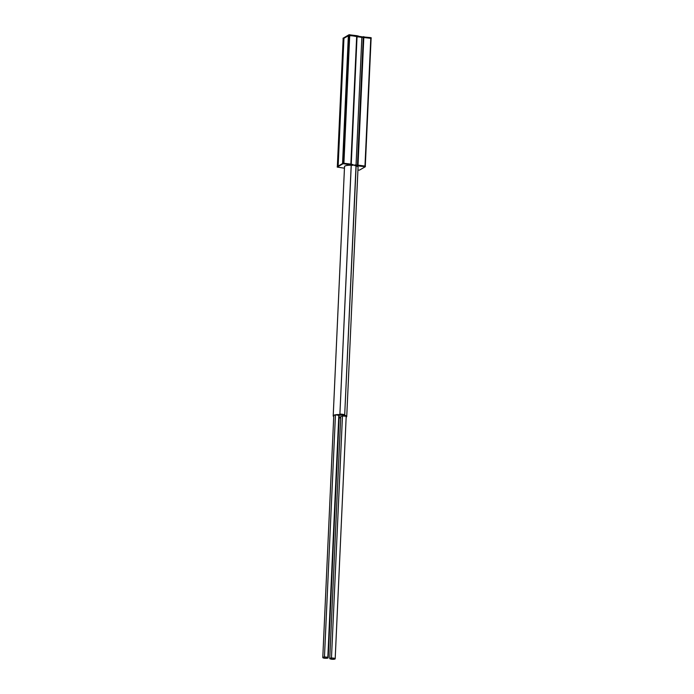 <?xml version="1.0" encoding="UTF-8"?>
<svg xmlns="http://www.w3.org/2000/svg" width="694" height="694" viewBox="0 0 694 694"><rect width="100%" height="100%" fill="white"/><g stroke="black" fill="none" stroke-linecap="round" stroke-linejoin="round"><path stroke-width="1.04" d="M340.737 416.652A2.707 0.659 2.6 0 1 340.728 416.582A2.707 0.659 2.6 0 1 343.868 416.07L346.167 416.261A6.263 1.527 -177.4 0 0 345.69 415.845L342.472 415.368L344.632 415.255L344.71 414.752A6.775 1.657 -177.4 0 0 339.904 414.075L351.251 165.189A7.009 1.709 2.6 0 1 353.203 165.337L343.157 163.671L337.232 167.089L344.458 168.2M356.057 164.999L361.843 37.485A6.775 1.657 -177.4 0 0 357.037 36.817L351.251 164.192M344.71 414.752L356.013 165.84M365.261 166.144L371.108 38.291L363.821 37.181L361.843 37.485M346.167 416.912A6.437 1.57 -177.4 0 0 346.401 416.513A6.437 1.57 -177.4 0 0 344.632 415.342L343.513 415.489L344.692 415.238A6.775 1.657 2.6 0 1 346.74 416.53A6.775 1.657 2.6 0 1 346.263 417.103A6.775 1.657 2.6 0 1 346.159 417.163M340.676 417.901A6.775 1.657 2.6 0 1 340.069 417.883L340.32 417.814A6.437 1.57 -177.4 0 0 340.685 417.814M357.931 170.082L359.431 170.143L365.356 166.725L354.539 165.528A7.009 1.709 2.6 0 1 356.143 165.875L344.692 415.238M356.013 165.918A6.775 1.657 2.6 0 1 358.061 167.211L346.74 416.53M331.576 658.112L331.663 658.094A2.368 0.581 -177.4 0 0 331.55 658.103L331.576 658.112A2.455 0.599 -177.4 0 0 330.092 658.597A2.455 0.599 -177.4 0 0 333.51 659.3A2.585 0.633 -177.4 0 0 333.623 659.291A2.585 0.633 -177.4 0 0 335.185 658.788A2.585 0.633 -177.4 0 0 331.576 658.042A2.585 0.633 -177.4 0 0 331.472 658.051L342.463 416.053M331.663 658.172A2.238 0.547 -177.4 0 0 330.309 658.606A2.238 0.547 -177.4 0 0 333.424 659.248L333.476 658.172M333.424 659.248A2.238 0.547 -177.4 0 0 333.432 659.248A2.368 0.581 -177.4 0 0 333.536 659.239A2.368 0.581 -177.4 0 0 334.968 658.779A2.368 0.581 -177.4 0 0 331.663 658.094M331.472 658.051A2.507 0.616 -177.4 0 0 329.754 658.554A2.507 0.616 -177.4 0 0 329.954 658.814L330.162 658.745M331.55 658.103A2.282 0.555 -177.4 0 0 329.971 658.563A2.282 0.555 -177.4 0 0 330.153 658.797M340.329 414.83L340.884 414.76L340.329 414.83M343.686 415.298L344.241 415.229L343.686 415.298M339.123 417.745L339.878 417.727L339.132 417.641M344.658 415.238L344.632 415.22A6.775 1.657 -177.4 0 0 339.965 414.57L340.91 415.133L337.57 414.708A6.263 1.527 -177.4 0 0 336.113 414.856L338.039 415.255A2.707 0.659 2.6 0 1 339.002 415.585M339.123 417.831A6.775 1.657 -177.4 0 0 339.982 417.883L339.132 417.545M339.14 417.302L340.693 417.51M333.727 416.6A6.775 1.657 2.6 0 1 333.207 415.914A6.775 1.657 2.6 0 1 333.684 415.342A6.775 1.657 2.6 0 1 339.878 414.57L339.626 414.639A6.437 1.57 -177.4 0 0 334.109 415.333M344.649 414.734A6.775 1.657 -177.4 0 0 339.991 414.075L339.878 414.587L339.904 414.092M343.148 38.734L348.987 35.238L359.024 36.947A6.853 1.674 2.6 0 1 360.273 37.12L371.099 38.37M359.206 36.47A6.853 1.674 2.6 0 1 360.299 36.626L370.839 37.65L371.151 38.239M343.122 38.213L349.013 34.752L356.95 35.715L359.093 36.27L359.162 36.799M360.299 36.626L360.273 37.12M365.322 166.673L365.009 166.083L357.887 165.094L354.599 164.981L354.513 165.51L354.539 165.016M348.614 35.62L343.946 38.291M353.367 164.782L353.341 165.276L353.255 164.712L351.034 164.131L343.174 163.177L337.293 166.647M333.207 415.914L344.528 166.595A6.775 1.657 2.6 0 1 345.005 166.022A6.775 1.657 2.6 0 1 351.199 165.25L351.199 165.198M348.64 35.55L356.681 36.183L357.037 36.817M343.912 38.335L343.183 38.699M326.362 657.157L326.406 658.207A2.455 0.599 -177.4 0 0 327.88 657.73A2.455 0.599 -177.4 0 0 324.462 657.027A2.585 0.633 -177.4 0 0 324.35 657.036A2.585 0.633 -177.4 0 0 322.788 657.539A2.585 0.633 -177.4 0 0 326.397 658.285A2.585 0.633 -177.4 0 0 326.501 658.276A2.507 0.616 -177.4 0 0 328.227 657.773A2.507 0.616 -177.4 0 0 328.019 657.513L339.036 414.943M326.319 658.155A2.238 0.547 -177.4 0 0 327.663 657.721A2.238 0.547 -177.4 0 0 324.549 657.079A2.368 0.581 -177.4 0 0 324.436 657.088A2.368 0.581 -177.4 0 0 323.005 657.548A2.368 0.581 -177.4 0 0 326.31 658.233A2.368 0.581 -177.4 0 0 326.423 658.224A2.282 0.555 -177.4 0 0 328.002 657.765A2.282 0.555 -177.4 0 0 327.82 657.53L338.811 415.489M324.462 657.027L335.454 414.917M351.199 165.25L339.878 414.57M333.901 415.446A6.437 1.57 -177.4 0 0 333.545 415.932A6.437 1.57 -177.4 0 0 333.745 416.348M363.274 37.19L357.462 165.077M363.847 36.669L358.017 165.103M370.787 38.161L364.975 166.074M339.965 414.57L339.991 414.075M370.839 37.65L370.813 38.144M343.131 38.109L343.105 38.604M349.013 34.752L348.987 35.238M349.776 34.7L349.759 35.194M356.768 35.68L356.751 36.175M359.093 36.27L359.076 36.765M356.95 35.715L356.924 36.209M360.767 36.504L360.741 36.999M363.647 36.652L363.621 37.146M360.446 36.548L360.42 37.042M364.983 166.577L365.009 166.083M358.069 165.606L358.095 165.111M357.87 165.588L357.887 165.094M354.903 165.441L354.92 164.946M354.573 165.476L354.599 164.981M342.558 163.532L348.362 35.68M338.143 166.057L343.955 38.196M353.229 165.207L353.255 164.712M351.017 164.625L351.034 164.131M350.843 164.591L356.681 36.183M343.92 163.628L343.946 163.133M343.157 163.671L343.174 163.177M337.275 167.037L337.301 166.543M348.64 35.489L342.836 163.376M349.065 35.255L343.261 163.151M349.724 35.212L343.912 163.125M357.002 36.314L351.199 164.174M343.183 38.612L337.379 166.499M343.608 38.37L337.805 166.256M371.108 38.291L365.296 166.152M335.185 658.788L346.202 416.105M329.754 658.554L340.745 416.521M343.088 38.161L343.062 38.656M371.212 37.806L371.186 38.291M359.206 36.34L359.188 36.834M365.356 166.725L365.382 166.23M338.108 166.074L343.92 38.239M337.232 167.089L337.258 166.595M348.622 35.524L342.81 163.385M343.148 38.656L337.345 166.517M322.788 657.539L333.779 415.541M328.227 657.773L339.21 415.801"/></g></svg>
